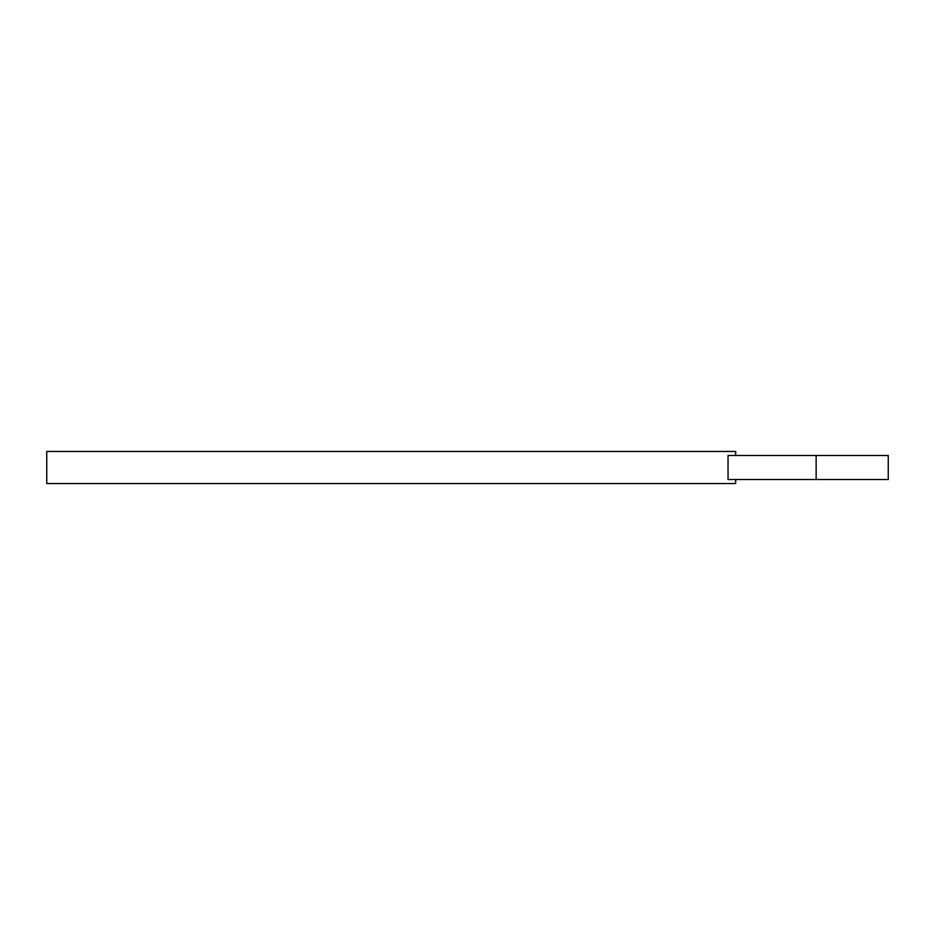 <?xml version="1.0" encoding="UTF-8"?>
<svg xmlns="http://www.w3.org/2000/svg" width="935" height="935" viewBox="0 0 935 935"><rect width="100%" height="100%" fill="white"/><g stroke="black" fill="none" stroke-linecap="round" stroke-linejoin="round"><path stroke-width="1.4" d="M816.15 455.485L728.038 455.485L728.038 479.515L888.25 479.515L888.25 455.485L816.15 455.485L816.15 479.515M735.67 455.485L735.67 451.476L46.75 451.476L46.75 483.524L735.67 483.524L735.67 479.515"/></g></svg>
